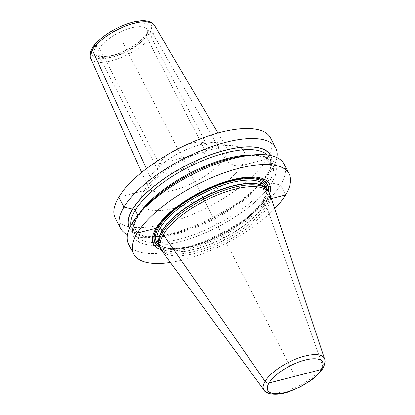 <?xml version="1.0" encoding="UTF-8"?>
<svg xmlns="http://www.w3.org/2000/svg" width="415" height="415" viewBox="0 0 415 415"><rect width="100%" height="100%" fill="white"/><g stroke="black" fill="none" stroke-linecap="round" stroke-linejoin="round"><path stroke-width="0.31" stroke-dasharray="2.08 1.56" d="M274.73 208.621A87.399 32.738 -27.3 0 1 170.404 262.467M284 164.018A87.399 32.738 -27.3 0 1 280.452 185.043A87.399 32.738 -27.3 0 1 199.776 242.957A87.399 32.738 -27.3 0 1 128.676 244.186M276.862 157.555A87.399 32.738 -27.3 0 1 272.178 169.019A87.399 32.738 -27.3 0 1 264.054 179.799A87.399 32.738 -27.3 0 1 153.094 237.069A87.399 32.738 -27.3 0 1 127.54 234.62M270.564 137.988A87.399 32.738 -27.3 0 1 267.016 159.012A87.399 32.738 -27.3 0 1 186.34 216.926A87.399 32.738 -27.3 0 1 115.24 218.155M245.291 155.781A79.483 29.776 152.7 0 1 271.799 183.005L280.452 185.043L285.556 194.936L280.452 185.043L271.799 183.005A79.483 29.776 -27.3 0 1 179.249 241.914A79.483 29.776 -27.3 0 1 136.992 217.668L132.224 223.156M144.384 207.863A79.483 29.776 152.7 0 0 136.992 217.668L137.163 217.626A1.925 1.525 -148.8 0 0 137.977 215.618L137.827 215.328M161.087 249.69A65.311 24.464 152.7 0 0 217.175 238.443A65.311 24.464 152.7 0 0 266.829 199.75A65.311 24.464 152.7 0 0 269.709 193.623M161.575 250.432A61.13 22.898 152.7 0 0 212.226 247.776A61.13 22.898 152.7 0 0 267.021 207.915L266.088 206.099A61.13 22.898 -27.3 0 1 209.663 246.609A61.13 22.898 -27.3 0 1 159.925 247.47M264.08 390.209A34.108 12.777 152.7 0 0 292.336 388.725A34.108 12.777 152.7 0 0 322.912 366.487L267.021 207.915L266.088 206.099A61.13 22.898 152.7 0 0 268.572 191.393M324.592 358.975A34.108 12.777 152.7 0 1 322.912 366.487L267.021 207.915A61.13 22.898 152.7 0 0 270.03 194.453M191.133 143.403A27.504 10.302 152.7 0 0 166.353 155.978A27.504 10.302 152.7 0 0 157.991 170.404A27.504 10.302 152.7 0 0 173.735 172.178A27.504 10.302 -27.3 0 0 198.515 159.599A27.504 10.302 -27.3 0 0 206.878 145.172A27.504 10.302 -27.3 0 0 191.133 143.403M129.464 228.458A79.483 29.776 -27.3 0 0 159.111 236.394A79.483 29.776 -27.3 0 0 260.018 184.312A79.483 29.776 -27.3 0 0 267.41 174.507L267.239 174.549A1.925 1.525 -148.8 0 0 266.425 176.557L269.174 181.884A1.925 1.525 -148.8 0 0 271.628 183.051L271.628 183.051A1.925 1.525 -148.8 0 1 269.174 181.884L266.425 176.557A1.925 1.525 -148.8 0 1 267.239 174.549L267.41 174.507A79.483 29.776 152.7 0 0 270.72 155.547M295.19 376.249L121.611 39.944M211.443 213.99L192.845 177.957M182.434 157.788L205.757 151.791L146.106 36.214A2.749 2.179 31.2 0 1 147.268 33.35L149.722 32.718A2.749 2.179 31.2 0 1 153.156 34.269L224.551 157.767A13.752 10.883 -148.8 0 0 241.743 165.512L267.016 159.012L272.178 169.019L267.41 174.507L272.178 169.019L267.016 159.012L241.743 165.512A13.752 10.883 -148.8 0 1 224.551 157.767L153.156 34.269A2.749 2.179 31.2 0 0 149.722 32.718L147.268 33.35A2.749 2.179 31.2 0 0 146.106 36.214L205.757 151.791L159.111 163.785L99.455 48.207A2.749 2.179 31.2 0 0 95.953 46.542L93.505 47.175M146.422 168.682L150.168 176.899A13.752 10.883 -148.8 0 1 144.062 190.63L118.789 197.13M159.796 247.205A63.402 23.748 -27.3 0 0 214.166 238.516A63.402 23.748 -27.3 0 0 264.988 199.745A1.1 0.872 -148.8 0 0 264.728 199.776L263.515 200.087A1.1 0.872 -148.8 0 0 263.048 201.234L264.687 204.408A1.1 0.872 -148.8 0 0 264.837 204.637L266.088 206.099L264.837 204.637A1.1 0.872 -148.8 0 1 264.687 204.408L263.048 201.234A1.1 0.872 -148.8 0 1 263.515 200.087L264.728 199.776A1.1 0.872 -148.8 0 1 264.988 199.745L266.829 199.75L271.4 198.572L266.829 199.75L264.988 199.745A63.402 23.748 152.7 0 0 268.432 191.133M268.22 190.776A63.116 23.645 152.7 0 1 264.728 199.776A63.116 23.645 -27.3 0 1 213.699 238.568A63.116 23.645 -27.3 0 1 159.63 246.826M159.085 244.975A61.679 23.105 -27.3 0 0 211.463 238.957A61.679 23.105 -27.3 0 0 263.515 200.087A61.679 23.105 152.7 0 0 267.027 189.261M263.048 201.234A60.58 22.695 152.7 0 0 265.507 186.657C266.783 189.053 266.695 192.176 265.242 196.036L263.037 200.424C255.235 212.475 241.136 223.841 220.739 234.527C208.854 240.508 197.514 244.606 186.714 246.832C177.947 248.564 170.897 248.761 165.569 247.423C161.622 246.37 159.049 244.637 157.84 242.23A60.58 22.695 -27.3 0 0 207.126 241.374A60.58 22.695 -27.3 0 0 263.048 201.234M266.643 188.856L267.146 189.831A60.58 22.695 152.7 0 1 264.687 204.408A60.58 22.695 -27.3 0 1 208.766 244.549A60.58 22.695 -27.3 0 1 159.479 245.405A60.58 22.695 -27.3 0 1 158.867 243.864M158.976 244.43L159.479 245.405L158.758 243.309A60.616 22.706 -27.3 0 0 205.928 245.919A60.616 22.706 -27.3 0 0 264.837 204.637A60.616 22.706 152.7 0 0 265.859 188.031L267.146 189.831A60.58 22.695 152.7 0 0 266.248 188.441M174.684 208.2A57.592 21.575 -27.3 0 1 144.062 190.63A57.592 21.575 -27.3 0 1 211.121 147.942A57.592 21.575 152.7 0 1 241.743 165.512A57.592 21.575 152.7 0 1 174.684 208.2M173.486 190.278A43.86 16.429 -27.3 0 1 148.233 187.134A43.86 16.429 -27.3 0 1 162.037 164.184A43.86 16.429 -27.3 0 1 201.234 144.389A43.86 16.429 152.7 0 1 226.165 146.91A43.86 16.429 152.7 0 1 213.326 169.958A43.86 16.429 152.7 0 1 173.486 190.278M90.698 58.297A35.892 13.446 -27.3 0 0 111.365 60.87A35.892 13.446 152.7 0 0 143.969 44.244A35.892 13.446 152.7 0 0 154.479 25.382M111.127 57.286A33.148 12.419 -27.3 0 1 93.505 47.175A33.148 12.419 -27.3 0 1 132.095 22.607A33.148 12.419 -27.3 0 1 149.722 32.718A33.148 12.419 -27.3 0 1 111.127 57.286M112.04 55.771A30.254 11.335 152.7 0 0 147.268 33.35A30.254 11.335 152.7 0 0 131.181 24.122A30.254 11.335 152.7 0 0 95.953 46.542A30.254 11.335 152.7 0 0 112.04 55.771M157.991 170.404L98.339 54.827A27.504 10.302 -27.3 0 0 114.078 56.601A27.504 10.302 152.7 0 0 138.864 44.021A27.504 10.302 152.7 0 0 147.221 29.595A27.504 10.302 152.7 0 0 131.482 27.826A27.504 10.302 -27.3 0 0 106.697 40.4A27.504 10.302 -27.3 0 0 98.339 54.827L100.316 56.139C102.894 56.969 106.966 56.715 112.522 55.377C124.044 52.088 133.863 46.693 141.972 39.186C144.809 36.328 146.531 33.926 147.143 31.976L147.221 29.595L206.878 145.172M129.563 228.224A79.286 29.698 -27.3 0 0 194.085 227.078A79.286 29.698 -27.3 0 0 267.239 174.549A79.286 29.698 152.7 0 0 270.471 155.495M130.958 225.376A77.361 28.977 -27.3 0 0 132.084 228.904L134.834 234.231A77.361 28.977 -27.3 0 0 197.768 233.142A77.361 28.977 -27.3 0 0 269.174 181.884A77.361 28.977 152.7 0 0 272.318 163.271L269.568 157.944C271.228 160.994 271.005 165.123 268.899 170.326L266.414 175.14C254.981 195.195 215.203 221.579 181.07 231.414C164.822 236.182 151.952 237.551 142.47 235.513C135.643 233.199 132.178 230.994 132.084 228.904A77.361 28.977 -27.3 0 0 195.019 227.814A77.361 28.977 -27.3 0 0 266.425 176.557A77.361 28.977 152.7 0 0 269.568 157.944A77.361 28.977 152.7 0 0 267.348 154.982M253.015 154.93A77.361 28.977 152.7 0 1 272.318 163.271C272.224 161.181 268.759 158.976 261.932 156.663C252.45 154.629 239.585 155.993 223.332 160.761C189.199 170.596 149.421 196.98 137.993 217.035C135.166 221.776 133.749 225.874 133.744 229.324L134.834 234.231A77.361 28.977 -27.3 0 1 137.977 215.618A77.361 28.977 152.7 0 1 139.217 213.668M271.628 183.051A79.286 29.698 152.7 0 0 229.474 158.862A79.286 29.698 152.7 0 0 137.163 217.626A79.286 29.698 -27.3 0 0 179.316 241.81A79.286 29.698 -27.3 0 0 271.628 183.051M141.665 172.427L148.233 187.134L148.669 189.276C147.491 188.166 159.5 173.237 173.46 165.497C185.24 158.214 196.985 153.026 208.698 149.934C221.387 147.683 227.705 147.206 227.659 148.503L226.165 146.91L217.984 133.039M260.018 184.312L264.054 179.799M159.111 236.394L153.094 237.069"/><path stroke-width="0.62" d="M170.404 262.467A87.399 32.738 -27.3 0 1 133.775 254.073A87.399 32.738 -27.3 0 1 137.329 233.048A87.399 32.738 152.7 0 1 218 175.135A87.399 32.738 152.7 0 1 289.105 173.906A87.399 32.738 152.7 0 1 285.556 194.936L271.4 198.572L285.556 194.936A87.399 32.738 -27.3 0 1 274.73 208.621M133.775 254.073L128.676 244.186A87.399 32.738 -27.3 0 1 132.224 223.156A87.399 32.738 -27.3 0 1 140.353 212.376A87.399 32.738 -27.3 0 1 251.308 155.106A87.399 32.738 -27.3 0 1 284 164.018L289.105 173.906M127.54 234.62A87.399 32.738 -27.3 0 1 120.402 228.157A87.399 32.738 -27.3 0 1 123.95 207.132A87.399 32.738 -27.3 0 1 204.626 149.218A87.399 32.738 -27.3 0 1 275.731 147.989A87.399 32.738 -27.3 0 1 276.862 157.555M120.402 228.157L115.24 218.155A87.399 32.738 -27.3 0 1 118.789 197.13A87.399 32.738 -27.3 0 1 199.465 139.217A87.399 32.738 -27.3 0 1 270.564 137.988L275.731 147.989M251.308 155.106L245.291 155.781A79.483 29.776 152.7 0 0 144.384 207.863L140.353 212.376M269.709 193.623A65.311 24.464 152.7 0 0 226.823 181.308A65.311 24.464 152.7 0 0 156.056 228.234A65.311 24.464 152.7 0 0 161.087 249.69M160.864 249.28L159.925 247.47A61.13 22.898 -27.3 0 1 159.111 245.099A61.13 22.898 -27.3 0 1 162.41 232.758L163.344 234.574A61.13 22.898 152.7 0 0 160.864 249.28A61.13 22.898 152.7 0 0 161.575 250.432L264.08 390.209C265.569 394.141 277.329 396.387 290.329 391.184L300.336 386.868L310.296 380.861C315.997 376.82 320.157 372.706 322.766 368.515C325.028 364.1 325.635 360.92 324.592 358.975A34.108 12.777 152.7 0 0 297.456 358.415A34.108 12.777 152.7 0 0 265.066 381.359A3.299 2.615 31.2 0 0 269.039 382.978L321.345 369.526A3.299 2.615 31.2 0 0 322.912 366.487A3.299 2.615 31.2 0 1 321.345 369.526A30.84 11.553 152.7 0 0 304.947 360.116A30.84 11.553 152.7 0 0 269.039 382.978A30.84 11.553 152.7 0 0 285.437 392.383A30.84 11.553 152.7 0 0 321.345 369.526L295.19 376.249M324.592 358.975L270.03 194.453A61.13 22.898 152.7 0 0 269.506 193.203L268.572 191.393A61.13 22.898 152.7 0 0 267.115 189.354A61.13 22.898 152.7 0 0 215.841 193.457A61.13 22.898 152.7 0 0 162.41 232.758L162.032 231.072A1.1 0.872 -148.8 0 0 161.943 230.828L160.304 227.653A1.1 0.872 -148.8 0 0 158.904 226.984L157.684 227.301A1.1 0.872 -148.8 0 0 157.461 227.394L156.056 228.234L137.329 233.048L132.224 223.156M269.506 193.203A61.13 22.898 152.7 0 0 219.774 194.064A61.13 22.898 152.7 0 0 163.344 234.574L265.066 381.359A34.108 12.777 152.7 0 0 264.08 390.209M270.72 155.547A79.483 29.776 152.7 0 0 206.198 156.413A79.483 29.776 152.7 0 0 132.608 209.17L132.774 209.124A1.925 1.525 -148.8 0 1 135.228 210.291L137.827 215.328M129.464 228.458A79.483 29.776 -27.3 0 1 132.608 209.17L123.95 207.132L118.789 197.13M93.505 47.175A2.749 2.179 31.2 0 0 92.28 49.919L146.422 168.682M268.432 191.133A63.402 23.748 152.7 0 0 223.597 182.652A63.402 23.748 152.7 0 0 157.461 227.394A63.402 23.748 -27.3 0 0 159.796 247.205M159.63 246.826A63.116 23.645 -27.3 0 1 157.684 227.301A63.116 23.645 152.7 0 1 223.099 182.901A63.116 23.645 152.7 0 1 268.22 190.776M267.027 189.261A61.679 23.105 152.7 0 0 220.687 184.322A61.679 23.105 152.7 0 0 158.904 226.984A61.679 23.105 -27.3 0 0 159.085 244.975M266.643 188.856L265.507 186.657A60.58 22.695 152.7 0 0 216.22 187.513A60.58 22.695 152.7 0 0 160.304 227.653A60.58 22.695 -27.3 0 0 157.84 242.23L158.976 244.43M158.867 243.864A60.58 22.695 -27.3 0 1 161.943 230.828A60.58 22.695 152.7 0 1 215.873 191.476A60.58 22.695 152.7 0 1 266.248 188.441M267.115 189.354L265.859 188.031A60.616 22.706 152.7 0 0 215.017 192.098A60.616 22.706 152.7 0 0 162.032 231.072A60.616 22.706 -27.3 0 0 158.758 243.309L159.111 245.099M90.698 58.297C88.779 55.569 90.584 47.969 97.644 41.484C107.309 32.484 118.955 26.062 132.582 22.208C137.36 20.978 141.582 20.491 145.234 20.75L149.047 21.435C151.19 21.959 153 23.276 154.479 25.382A35.892 13.446 152.7 0 0 134.071 23.318A35.892 13.446 -27.3 0 0 101.997 39.518A35.892 13.446 -27.3 0 0 90.698 58.297L141.665 172.427M270.471 155.495A79.286 29.698 152.7 0 0 205.985 156.579A79.286 29.698 152.7 0 0 132.774 209.124A79.286 29.698 -27.3 0 0 129.563 228.224M267.348 154.982A77.361 28.977 152.7 0 0 202.214 160.818A77.361 28.977 152.7 0 0 135.228 210.291A77.361 28.977 -27.3 0 0 130.958 225.376M253.015 154.93A77.361 28.977 152.7 0 0 139.217 213.668M154.479 25.382L217.984 133.039"/></g></svg>
